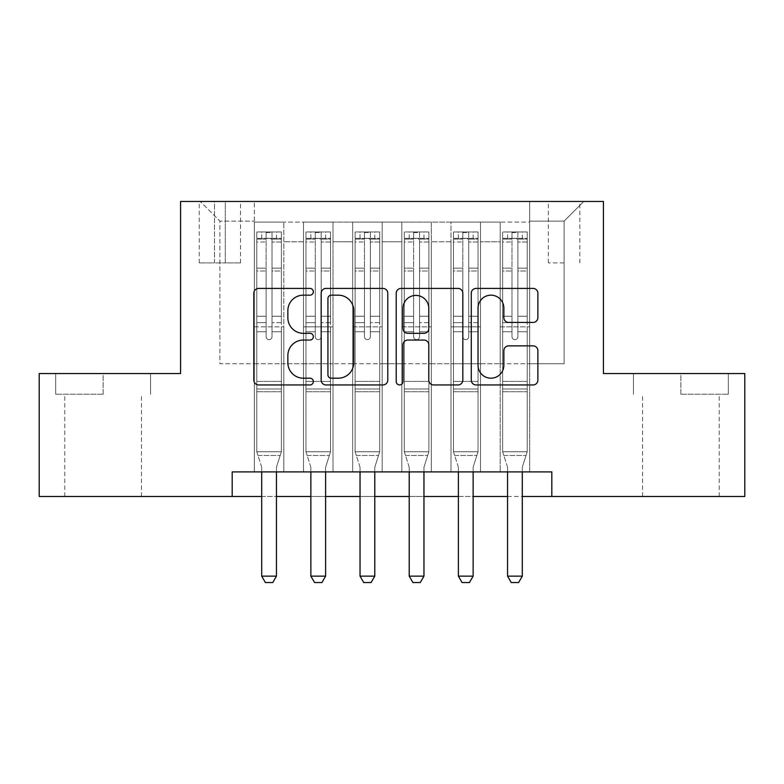 <?xml version="1.0" encoding="UTF-8"?>
<svg xmlns="http://www.w3.org/2000/svg" width="784" height="784" viewBox="0 0 784 784"><rect width="100%" height="100%" fill="white"/><g stroke="black" fill="none" stroke-linecap="round" stroke-linejoin="round"><path stroke-width="0.59" stroke-dasharray="3.92 2.94" d="M313.326 291.795A3.381 3.381 0 0 0 309.954 288.414L258.671 288.414A4.822 4.822 0 0 0 253.84 293.245L253.84 380.122A4.822 4.822 0 0 0 258.671 384.944L309.954 384.944A3.381 3.381 0 0 0 313.326 381.573A3.381 3.381 0 0 0 309.954 378.192L303.31 378.192A15.445 15.445 0 0 1 287.865 362.747L287.865 355.505A15.445 15.445 0 0 1 303.31 340.06L309.954 340.06A3.381 3.381 0 0 0 313.326 336.679A3.381 3.381 0 0 0 309.954 333.308L303.31 333.308A15.445 15.445 0 0 1 287.865 317.863L287.865 310.621A15.445 15.445 0 0 1 303.31 295.176L309.954 295.176A3.381 3.381 0 0 0 313.326 291.795M680.875 394.215L728.326 394.215L680.875 394.215L680.875 373.556L728.326 373.556L633.433 373.556L680.875 373.556L680.875 394.215M680.875 496.488L719.232 496.488L680.875 496.488M564.098 201.459L548.359 201.459L564.098 201.459M564.098 262.924L548.359 262.924L564.098 262.924M103.125 394.215L55.674 394.215L103.125 394.215L103.125 373.556L150.567 373.556L55.674 373.556L103.125 373.556L103.125 394.215M103.125 496.488L64.768 496.488L103.125 496.488M529.68 471.899L529.68 222.117L254.32 222.117L254.32 471.899L283.828 471.899L254.32 471.899L283.828 471.899L254.32 471.899L254.32 222.117L283.828 222.117L283.828 471.899L283.828 222.117L283.828 363.727L303.496 363.727L283.828 363.727L283.828 222.117L254.32 222.117L529.68 222.117L529.68 471.899L500.172 471.899L500.172 222.117L451.006 222.117L451.006 471.899L451.006 222.117L480.504 222.117L480.504 471.899L480.504 222.117L480.504 363.727L480.504 222.117L500.172 222.117L500.172 471.899L529.68 471.899L500.172 471.899L529.68 471.899L529.68 221.127L529.68 363.727L564.098 363.727L564.098 221.127L529.68 221.127L564.098 221.127L564.098 363.727L529.68 363.727L529.68 326.85L529.68 471.899M451.006 471.899L480.504 471.899L451.006 471.899L480.504 471.899L451.006 471.899L451.006 326.85L451.006 363.727L431.337 363.727L431.337 241.786L431.337 363.727L451.006 363.727L451.006 241.786L451.006 363.727L500.172 363.727L480.504 363.727L480.504 326.85L480.504 363.727L451.006 363.727L451.006 326.85L480.504 326.85L480.504 471.899L480.504 326.85L451.006 326.85L451.006 471.899M431.337 471.899L431.337 222.117L401.829 222.117L401.829 471.899L401.829 222.117L431.337 222.117L431.337 471.899L401.829 471.899L431.337 471.899L401.829 471.899L431.337 471.899L431.337 326.85L431.337 471.899M382.171 471.899L382.171 222.117L352.663 222.117L352.663 471.899L352.663 222.117L382.171 222.117L382.171 471.899L352.663 471.899L382.171 471.899L352.663 471.899L382.171 471.899L382.171 241.786L382.171 363.727L401.829 363.727L382.171 363.727L382.171 326.85L382.171 471.899M332.994 471.899L332.994 222.117L303.496 222.117L303.496 471.899L303.496 222.117L332.994 222.117L332.994 471.899L303.496 471.899L332.994 471.899L303.496 471.899L332.994 471.899L332.994 326.85L332.994 471.899M500.172 241.786L500.172 363.727L500.172 222.117L500.172 241.786L480.504 241.786L500.172 241.786M401.829 241.786L401.829 363.727L401.829 222.117L382.171 222.117L382.171 241.786L382.171 222.117L401.829 222.117L401.829 241.786L382.171 241.786L401.829 241.786M332.994 241.786L332.994 363.727L332.994 222.117L332.994 241.786L352.663 241.786L352.663 363.727L332.994 363.727L352.663 363.727L352.663 222.117L332.994 222.117L352.663 222.117L352.663 241.786L332.994 241.786M232.191 496.488L232.191 471.899L232.191 496.488L232.191 471.899L551.809 471.899L232.191 471.899L551.809 471.899L551.809 496.488L39.2 496.488L39.2 373.556L180.565 373.556L180.565 201.459L603.435 201.459L603.435 373.556L744.8 373.556L744.8 496.488L551.809 496.488L551.809 471.899L551.809 496.488M214.493 201.459L199.254 201.459L214.493 201.459L214.493 262.924L199.254 262.924L225.312 262.924L214.493 262.924L214.493 201.459M225.312 201.459L240.551 201.459L225.312 201.459L225.312 262.924L240.551 262.924L225.312 262.924L225.312 201.459M529.68 201.459L254.32 201.459L583.766 201.459L529.68 201.459L529.68 222.117L529.68 201.459M254.32 201.459L200.234 201.459L254.32 201.459L254.32 363.727L219.902 363.727L219.902 221.127L254.32 221.127L219.902 221.127L200.234 201.459L219.902 221.127L219.902 363.727L254.32 363.727L254.32 201.459M303.496 241.786L303.496 363.727L303.496 222.117L283.828 222.117L303.496 222.117L303.496 241.786L283.828 241.786L303.496 241.786M451.006 222.117L431.337 222.117L431.337 241.786L431.337 222.117L451.006 222.117L451.006 241.786L451.006 222.117M261.699 496.488L276.448 496.488M310.866 496.488L325.615 496.488M360.042 496.488L374.791 496.488M409.209 496.488L423.958 496.488M458.385 496.488L473.134 496.488M507.552 496.488L522.301 496.488M401.829 363.727L431.337 363.727L401.829 363.727L401.829 326.85L401.829 363.727M352.663 363.727L382.171 363.727L352.663 363.727L352.663 326.85L352.663 363.727M303.496 363.727L332.994 363.727L332.994 326.85L332.994 363.727L303.496 363.727L303.496 326.85L332.994 326.85L303.496 326.85L303.496 471.899L303.496 363.727M254.32 363.727L283.828 363.727L283.828 326.85L283.828 471.899L283.828 326.85L283.828 363.727L254.32 363.727L254.32 326.85L283.828 326.85L254.32 326.85L254.32 471.899L254.32 363.727M500.172 363.727L529.68 363.727L500.172 363.727L500.172 326.85L500.172 363.727M254.32 326.85L283.828 326.85L254.32 326.85M303.496 326.85L332.994 326.85L303.496 326.85M352.663 326.85L382.171 326.85L352.663 326.85L352.663 471.899L352.663 326.85L382.171 326.85L352.663 326.85M401.829 326.85L431.337 326.85L401.829 326.85L401.829 471.899L401.829 326.85L431.337 326.85L401.829 326.85M451.006 326.85L480.504 326.85L451.006 326.85M500.172 326.85L529.68 326.85L500.172 326.85L500.172 471.899L500.172 326.85L529.68 326.85L500.172 326.85M583.766 201.459L564.098 221.127L583.766 201.459M55.674 394.215L55.674 373.556L55.674 394.215M150.567 394.215L150.567 373.556L150.567 394.215M728.326 394.215L728.326 373.556L728.326 394.215M633.433 394.215L633.433 373.556L633.433 394.215M387.776 380.122L387.776 293.245A4.822 4.822 0 0 0 382.955 288.414L325.997 288.414A4.822 4.822 0 0 0 321.175 293.245L321.175 380.122A4.822 4.822 0 0 0 325.997 384.944L382.955 384.944A4.822 4.822 0 0 0 387.776 380.122M331.309 295.176A3.381 3.381 0 0 0 327.928 298.557L327.928 374.811A3.381 3.381 0 0 0 331.309 378.192L338.306 378.192A15.445 15.445 0 0 0 353.751 362.747L353.751 310.621A15.445 15.445 0 0 0 338.306 295.176L331.309 295.176M401.045 288.414L458.003 288.414A4.822 4.822 0 0 1 462.825 293.245L462.825 380.122A4.822 4.822 0 0 1 458.003 384.944L433.63 384.944A4.822 4.822 0 0 1 428.799 380.122L428.799 344.891A4.822 4.822 0 0 0 423.977 340.06L407.807 340.06A4.822 4.822 0 0 0 402.976 344.891L402.976 381.573A3.381 3.381 0 0 1 399.605 384.944A3.381 3.381 0 0 1 396.224 381.573L396.224 293.245A4.822 4.822 0 0 1 401.045 288.414M428.799 308.328A12.907 12.907 0 0 0 415.892 295.421A12.907 12.907 0 0 0 402.976 308.328L402.976 328.476A4.822 4.822 0 0 0 407.807 333.308L423.977 333.308A4.822 4.822 0 0 0 428.799 328.476L428.799 308.328M508.679 322.449L533.051 322.449A4.822 4.822 0 0 0 537.883 317.618L537.883 293.245A4.822 4.822 0 0 0 533.051 288.414L476.104 288.414A4.822 4.822 0 0 0 471.272 293.245L471.272 380.122A4.822 4.822 0 0 0 476.104 384.944L533.051 384.944A4.822 4.822 0 0 0 537.883 380.122L537.883 350.683A4.822 4.822 0 0 0 533.051 345.852L508.679 345.852A4.822 4.822 0 0 0 503.857 350.683L503.857 365.275A12.907 12.907 0 0 1 490.941 378.192A12.907 12.907 0 0 1 478.034 365.275L478.034 308.083A12.907 12.907 0 0 1 490.941 295.176A12.907 12.907 0 0 1 503.857 308.083L503.857 317.618A4.822 4.822 0 0 0 508.679 322.449M266.119 336.679A2.95 2.95 0 0 0 269.069 339.629A2.95 2.95 0 0 1 266.119 336.679L266.119 331.75L266.119 336.679A2.95 2.95 0 0 0 269.069 339.629A2.95 2.95 0 0 0 272.019 336.679A2.95 2.95 0 0 1 269.069 339.629A2.95 2.95 0 0 0 272.019 336.679L272.019 331.75L272.019 336.679A2.95 2.95 0 0 1 269.069 339.629A2.95 2.95 0 0 1 266.119 336.679L266.119 322.655L266.119 336.679M261.699 471.899L261.699 467.97A4.92 4.92 0 0 0 261.464 466.48A4.92 4.92 0 0 1 261.699 467.97A4.92 4.92 0 0 0 261.464 466.48L256.78 451.741L256.78 331.75L256.78 381.426L256.78 331.75L266.119 331.75L256.78 331.75L266.119 331.75L256.78 331.75L256.78 316.266L266.119 316.266L256.78 316.266L256.78 271.019L266.119 271.019L256.78 271.019L256.78 242.001L266.119 242.001L256.78 242.001L256.78 238.346L256.78 331.75L256.78 322.655L266.119 322.655L256.78 322.655L256.78 268.157L266.119 268.157L266.119 322.655L266.119 268.157L256.78 268.157L256.78 239.13L266.119 239.13L266.119 268.157L266.119 232.554L266.119 239.63L266.119 232.554L272.019 232.554L272.019 239.63C270.059 237.924 268.099 237.924 266.119 239.63L266.119 331.75L266.119 239.63C268.089 237.924 270.049 237.924 272.019 239.63L272.019 331.75L272.019 232.554L266.119 232.554L266.119 239.13L256.78 239.13L256.78 231.956L261.699 231.946L261.699 238.346L256.78 238.346L256.78 231.956L256.78 238.346L276.448 238.346L261.699 238.346L261.699 231.946L281.24 231.946L276.448 231.946L276.448 238.346L281.368 238.346L281.368 231.956L256.78 231.956L256.78 451.741L256.78 381.426L256.78 451.741L261.464 466.48A4.92 4.92 0 0 1 261.699 467.97L261.699 576.142L276.448 576.142L276.448 467.97A4.92 4.92 0 0 1 276.683 466.48L281.368 451.741L256.78 451.741L281.368 451.741L256.78 451.741L281.368 451.741L276.683 466.48L281.368 451.741L281.368 391.755L281.368 451.741L276.683 466.48A4.92 4.92 0 0 0 276.448 467.97A4.92 4.92 0 0 1 276.683 466.48A4.92 4.92 0 0 0 276.448 467.97L276.448 471.899M281.368 238.346L281.368 391.755L256.78 391.755L281.368 391.755L281.368 381.426L256.78 381.426L281.368 381.426L281.368 331.75L281.368 451.741L281.368 331.75L272.019 331.75L272.019 316.266L272.019 336.679L272.019 331.75L281.368 331.75L272.019 331.75L281.368 331.75L281.368 316.266L272.019 316.266L272.019 271.019L272.019 316.266L281.368 316.266L281.368 271.019L272.019 271.019L272.019 242.001L272.019 271.019L281.368 271.019L281.368 242.001L272.019 242.001L281.368 242.001L281.368 238.346L256.907 238.346L281.24 238.346L276.448 238.346L276.448 231.946L281.368 231.956L281.368 322.655L272.019 322.655L281.368 322.655L281.368 268.157L272.019 268.157L281.368 268.157L281.368 239.13L272.019 239.13L281.368 239.13L281.368 231.956L281.368 238.346M276.448 576.142L276.448 467.97L276.448 576.142L261.699 576.142L265.384 582.541L272.763 582.541L265.384 582.541L261.699 576.142L265.384 582.541L272.763 582.541L276.448 576.142L272.763 582.541L276.448 576.142L261.699 576.142M257.965 455.475L256.78 451.741L257.965 455.475L280.182 455.475L257.965 455.475M315.295 336.679A2.95 2.95 0 0 0 318.245 339.629A2.95 2.95 0 0 1 315.295 336.679L315.295 331.75L315.295 336.679A2.95 2.95 0 0 0 318.245 339.629A2.95 2.95 0 0 0 321.195 336.679A2.95 2.95 0 0 1 318.245 339.629A2.95 2.95 0 0 0 321.195 336.679L321.195 331.75L321.195 336.679A2.95 2.95 0 0 1 318.245 339.629A2.95 2.95 0 0 1 315.295 336.679L315.295 322.655L315.295 336.679M310.866 471.899L310.866 467.97A4.92 4.92 0 0 0 310.64 466.48A4.92 4.92 0 0 1 310.866 467.97A4.92 4.92 0 0 0 310.64 466.48L305.956 451.741L305.956 331.75L305.956 381.426L305.956 331.75L315.295 331.75L305.956 331.75L315.295 331.75L305.956 331.75L305.956 316.266L315.295 316.266L305.956 316.266L305.956 271.019L315.295 271.019L305.956 271.019L305.956 242.001L315.295 242.001L305.956 242.001L305.956 238.346L305.956 331.75L305.956 322.655L315.295 322.655L305.956 322.655L305.956 268.157L315.295 268.157L315.295 322.655L315.295 268.157L305.956 268.157L305.956 239.13L315.295 239.13L315.295 268.157L315.295 232.554L315.295 239.63L315.295 232.554L321.195 232.554L321.195 239.63C319.235 237.924 317.265 237.924 315.295 239.63L315.295 331.75L315.295 239.63C317.255 237.924 319.225 237.924 321.195 239.63L321.195 331.75L321.195 232.554L315.295 232.554L315.295 239.13L305.956 239.13L305.956 231.956L310.866 231.946L310.866 238.346L305.956 238.346L305.956 231.956L305.956 238.346L325.615 238.346L310.866 238.346L310.866 231.946L330.417 231.946L325.615 231.946L325.615 238.346L330.534 238.346L330.534 231.956L305.956 231.956L305.956 451.741L305.956 381.426L305.956 451.741L310.64 466.48A4.92 4.92 0 0 1 310.866 467.97L310.866 576.142L325.615 576.142L325.615 467.97A4.92 4.92 0 0 1 325.85 466.48L330.534 451.741L305.956 451.741L330.534 451.741L305.956 451.741L330.534 451.741L325.85 466.48L330.534 451.741L330.534 391.755L330.534 451.741L325.85 466.48A4.92 4.92 0 0 0 325.615 467.97A4.92 4.92 0 0 1 325.85 466.48A4.92 4.92 0 0 0 325.615 467.97L325.615 471.899M330.534 238.346L330.534 391.755L305.956 391.755L330.534 391.755L330.534 381.426L305.956 381.426L330.534 381.426L330.534 331.75L330.534 451.741L330.534 331.75L321.195 331.75L321.195 316.266L321.195 336.679L321.195 331.75L330.534 331.75L321.195 331.75L330.534 331.75L330.534 316.266L321.195 316.266L321.195 271.019L321.195 316.266L330.534 316.266L330.534 271.019L321.195 271.019L321.195 242.001L321.195 271.019L330.534 271.019L330.534 242.001L321.195 242.001L330.534 242.001L330.534 238.346L306.074 238.346L330.417 238.346L325.615 238.346L325.615 231.946L330.534 231.956L330.534 322.655L321.195 322.655L330.534 322.655L330.534 268.157L321.195 268.157L330.534 268.157L330.534 239.13L321.195 239.13L330.534 239.13L330.534 231.956L330.534 238.346M325.615 576.142L325.615 467.97L325.615 576.142L310.866 576.142L314.56 582.541L321.93 582.541L314.56 582.541L310.866 576.142L314.56 582.541L321.93 582.541L325.615 576.142L321.93 582.541L325.615 576.142L310.866 576.142M364.462 336.679A2.95 2.95 0 0 0 367.412 339.629A2.95 2.95 0 0 1 364.462 336.679L364.462 331.75L364.462 336.679A2.95 2.95 0 0 0 367.412 339.629A2.95 2.95 0 0 0 370.362 336.679A2.95 2.95 0 0 1 367.412 339.629A2.95 2.95 0 0 0 370.362 336.679L370.362 331.75L370.362 336.679A2.95 2.95 0 0 1 367.412 339.629A2.95 2.95 0 0 1 364.462 336.679L364.462 322.655L364.462 336.679M360.042 471.899L360.042 467.97A4.92 4.92 0 0 0 359.807 466.48A4.92 4.92 0 0 1 360.042 467.97A4.92 4.92 0 0 0 359.807 466.48L355.123 451.741L355.123 331.75L355.123 381.426L355.123 331.75L364.462 331.75L355.123 331.75L364.462 331.75L355.123 331.75L355.123 316.266L364.462 316.266L355.123 316.266L355.123 271.019L364.462 271.019L355.123 271.019L355.123 242.001L364.462 242.001L355.123 242.001L355.123 238.346L355.123 331.75L355.123 322.655L364.462 322.655L355.123 322.655L355.123 268.157L364.462 268.157L364.462 322.655L364.462 268.157L355.123 268.157L355.123 239.13L364.462 239.13L364.462 268.157L364.462 232.554L364.462 239.63L364.462 232.554L370.362 232.554L370.362 239.63C368.402 237.924 366.432 237.924 364.462 239.63L364.462 331.75L364.462 239.63C366.422 237.924 368.392 237.924 370.362 239.63L370.362 331.75L370.362 232.554L364.462 232.554L364.462 239.13L355.123 239.13L355.123 231.956L360.042 231.946L360.042 238.346L355.123 238.346L355.123 231.956L355.123 238.346L374.791 238.346L360.042 238.346L360.042 231.946L379.583 231.946L374.791 231.946L374.791 238.346L379.711 238.346L379.711 231.956L355.123 231.956L355.123 451.741L355.123 381.426L355.123 451.741L359.807 466.48A4.92 4.92 0 0 1 360.042 467.97L360.042 576.142L374.791 576.142L374.791 467.97A4.92 4.92 0 0 1 375.017 466.48L379.711 451.741L355.123 451.741L379.711 451.741L355.123 451.741L379.711 451.741L375.017 466.48L379.711 451.741L379.711 391.755L379.711 451.741L375.017 466.48A4.92 4.92 0 0 0 374.791 467.97A4.92 4.92 0 0 1 375.017 466.48A4.92 4.92 0 0 0 374.791 467.97L374.791 471.899M379.711 238.346L379.711 391.755L355.123 391.755L379.711 391.755L379.711 381.426L355.123 381.426L379.711 381.426L379.711 331.75L379.711 451.741L379.711 331.75L370.362 331.75L370.362 316.266L370.362 336.679L370.362 331.75L379.711 331.75L370.362 331.75L379.711 331.75L379.711 316.266L370.362 316.266L370.362 271.019L370.362 316.266L379.711 316.266L379.711 271.019L370.362 271.019L370.362 242.001L370.362 271.019L379.711 271.019L379.711 242.001L370.362 242.001L379.711 242.001L379.711 238.346L355.24 238.346L379.583 238.346L374.791 238.346L374.791 231.946L379.711 231.956L379.711 322.655L370.362 322.655L379.711 322.655L379.711 268.157L370.362 268.157L379.711 268.157L379.711 239.13L370.362 239.13L379.711 239.13L379.711 231.956L379.711 238.346M374.791 576.142L374.791 467.97L374.791 576.142L360.042 576.142L363.727 582.541L371.106 582.541L363.727 582.541L360.042 576.142L363.727 582.541L371.106 582.541L374.791 576.142L371.106 582.541L374.791 576.142L360.042 576.142M413.638 336.679A2.95 2.95 0 0 0 416.588 339.629A2.95 2.95 0 0 1 413.638 336.679L413.638 331.75L413.638 336.679A2.95 2.95 0 0 0 416.588 339.629A2.95 2.95 0 0 0 419.538 336.679A2.95 2.95 0 0 1 416.588 339.629A2.95 2.95 0 0 0 419.538 336.679L419.538 331.75L419.538 336.679A2.95 2.95 0 0 1 416.588 339.629A2.95 2.95 0 0 1 413.638 336.679L413.638 322.655L413.638 336.679M409.209 471.899L409.209 467.97A4.92 4.92 0 0 0 408.983 466.48A4.92 4.92 0 0 1 409.209 467.97A4.92 4.92 0 0 0 408.983 466.48L404.289 451.741L404.289 331.75L404.289 381.426L404.289 331.75L413.638 331.75L404.289 331.75L413.638 331.75L404.289 331.75L404.289 316.266L413.638 316.266L404.289 316.266L404.289 271.019L413.638 271.019L404.289 271.019L404.289 242.001L413.638 242.001L404.289 242.001L404.289 238.346L404.289 331.75L404.289 322.655L413.638 322.655L404.289 322.655L404.289 268.157L413.638 268.157L413.638 322.655L413.638 268.157L404.289 268.157L404.289 239.13L413.638 239.13L413.638 268.157L413.638 232.554L413.638 239.63L413.638 232.554L419.538 232.554L419.538 239.63C417.578 237.924 415.608 237.924 413.638 239.63L413.638 331.75L413.638 239.63C415.598 237.924 417.568 237.924 419.538 239.63L419.538 331.75L419.538 232.554L413.638 232.554L413.638 239.13L404.289 239.13L404.289 231.956L409.209 231.946L409.209 238.346L404.289 238.346L404.289 231.956L404.289 238.346L423.958 238.346L409.209 238.346L409.209 231.946L428.76 231.946L423.958 231.946L423.958 238.346L428.877 238.346L428.877 231.956L404.289 231.956L404.289 451.741L404.289 381.426L404.289 451.741L408.983 466.48A4.92 4.92 0 0 1 409.209 467.97L409.209 576.142L423.958 576.142L423.958 467.97A4.92 4.92 0 0 1 424.193 466.48L428.877 451.741L404.289 451.741L428.877 451.741L404.289 451.741L428.877 451.741L424.193 466.48L428.877 451.741L428.877 391.755L428.877 451.741L424.193 466.48A4.92 4.92 0 0 0 423.958 467.97A4.92 4.92 0 0 1 424.193 466.48A4.92 4.92 0 0 0 423.958 467.97L423.958 471.899M428.877 238.346L428.877 391.755L404.289 391.755L428.877 391.755L428.877 381.426L404.289 381.426L428.877 381.426L428.877 331.75L428.877 451.741L428.877 331.75L419.538 331.75L419.538 316.266L419.538 336.679L419.538 331.75L428.877 331.75L419.538 331.75L428.877 331.75L428.877 316.266L419.538 316.266L419.538 271.019L419.538 316.266L428.877 316.266L428.877 271.019L419.538 271.019L419.538 242.001L419.538 271.019L428.877 271.019L428.877 242.001L419.538 242.001L428.877 242.001L428.877 238.346L404.417 238.346L428.76 238.346L423.958 238.346L423.958 231.946L428.877 231.956L428.877 322.655L419.538 322.655L428.877 322.655L428.877 268.157L419.538 268.157L428.877 268.157L428.877 239.13L419.538 239.13L428.877 239.13L428.877 231.956L428.877 238.346M423.958 576.142L423.958 467.97L423.958 576.142L409.209 576.142L412.894 582.541L420.273 582.541L412.894 582.541L409.209 576.142L412.894 582.541L420.273 582.541L423.958 576.142L420.273 582.541L423.958 576.142L409.209 576.142M462.805 336.679A2.95 2.95 0 0 0 465.755 339.629A2.95 2.95 0 0 1 462.805 336.679L462.805 331.75L462.805 336.679A2.95 2.95 0 0 0 465.755 339.629A2.95 2.95 0 0 0 468.705 336.679A2.95 2.95 0 0 1 465.755 339.629A2.95 2.95 0 0 0 468.705 336.679L468.705 331.75L468.705 336.679A2.95 2.95 0 0 1 465.755 339.629A2.95 2.95 0 0 1 462.805 336.679L462.805 322.655L462.805 336.679M458.385 471.899L458.385 467.97A4.92 4.92 0 0 0 458.15 466.48A4.92 4.92 0 0 1 458.385 467.97A4.92 4.92 0 0 0 458.15 466.48L453.466 451.741L453.466 331.75L453.466 381.426L453.466 331.75L462.805 331.75L453.466 331.75L462.805 331.75L453.466 331.75L453.466 316.266L462.805 316.266L453.466 316.266L453.466 271.019L462.805 271.019L453.466 271.019L453.466 242.001L462.805 242.001L453.466 242.001L453.466 238.346L453.466 331.75L453.466 322.655L462.805 322.655L453.466 322.655L453.466 268.157L462.805 268.157L462.805 322.655L462.805 268.157L453.466 268.157L453.466 239.13L462.805 239.13L462.805 268.157L462.805 232.554L462.805 239.63L462.805 232.554L468.705 232.554L468.705 239.63C466.745 237.924 464.775 237.924 462.805 239.63L462.805 331.75L462.805 239.63C464.765 237.924 466.735 237.924 468.705 239.63L468.705 331.75L468.705 232.554L462.805 232.554L462.805 239.13L453.466 239.13L453.466 231.956L458.385 231.946L458.385 238.346L453.466 238.346L453.466 231.956L453.466 238.346L473.134 238.346L458.385 238.346L458.385 231.946L477.926 231.946L473.134 231.946L473.134 238.346L478.044 238.346L478.044 231.956L453.466 231.956L453.466 451.741L453.466 381.426L453.466 451.741L458.15 466.48A4.92 4.92 0 0 1 458.385 467.97L458.385 576.142L473.134 576.142L473.134 467.97A4.92 4.92 0 0 1 473.36 466.48L478.044 451.741L453.466 451.741L478.044 451.741L453.466 451.741L478.044 451.741L473.36 466.48L478.044 451.741L478.044 391.755L478.044 451.741L473.36 466.48A4.92 4.92 0 0 0 473.134 467.97A4.92 4.92 0 0 1 473.36 466.48A4.92 4.92 0 0 0 473.134 467.97L473.134 471.899M478.044 238.346L478.044 391.755L453.466 391.755L478.044 391.755L478.044 381.426L453.466 381.426L478.044 381.426L478.044 331.75L478.044 451.741L478.044 331.75L468.705 331.75L468.705 316.266L468.705 336.679L468.705 331.75L478.044 331.75L468.705 331.75L478.044 331.75L478.044 316.266L468.705 316.266L468.705 271.019L468.705 316.266L478.044 316.266L478.044 271.019L468.705 271.019L468.705 242.001L468.705 271.019L478.044 271.019L478.044 242.001L468.705 242.001L478.044 242.001L478.044 238.346L453.583 238.346L477.926 238.346L473.134 238.346L473.134 231.946L478.044 231.956L478.044 322.655L468.705 322.655L478.044 322.655L478.044 268.157L468.705 268.157L478.044 268.157L478.044 239.13L468.705 239.13L478.044 239.13L478.044 231.956L478.044 238.346M473.134 576.142L473.134 467.97L473.134 576.142L458.385 576.142L462.07 582.541L469.44 582.541L462.07 582.541L458.385 576.142L462.07 582.541L469.44 582.541L473.134 576.142L469.44 582.541L473.134 576.142L458.385 576.142M307.142 455.475L305.956 451.741L307.142 455.475L329.349 455.475L307.142 455.475M356.308 455.475L355.123 451.741L356.308 455.475L378.515 455.475L356.308 455.475M405.485 455.475L404.289 451.741L405.485 455.475L427.692 455.475L405.485 455.475M454.651 455.475L453.466 451.741L454.651 455.475L476.858 455.475L454.651 455.475M511.981 336.679A2.95 2.95 0 0 0 514.931 339.629A2.95 2.95 0 0 1 511.981 336.679L511.981 331.75L511.981 336.679A2.95 2.95 0 0 0 514.931 339.629A2.95 2.95 0 0 0 517.881 336.679A2.95 2.95 0 0 1 514.931 339.629A2.95 2.95 0 0 0 517.881 336.679L517.881 331.75L517.881 336.679A2.95 2.95 0 0 1 514.931 339.629A2.95 2.95 0 0 1 511.981 336.679L511.981 322.655L511.981 336.679M507.552 471.899L507.552 467.97A4.92 4.92 0 0 0 507.317 466.48A4.92 4.92 0 0 1 507.552 467.97A4.92 4.92 0 0 0 507.317 466.48L502.632 451.741L502.632 331.75L502.632 381.426L502.632 331.75L511.981 331.75L502.632 331.75L511.981 331.75L502.632 331.75L502.632 316.266L511.981 316.266L502.632 316.266L502.632 271.019L511.981 271.019L502.632 271.019L502.632 242.001L511.981 242.001L502.632 242.001L502.632 238.346L502.632 331.75L502.632 322.655L511.981 322.655L502.632 322.655L502.632 268.157L511.981 268.157L511.981 322.655L511.981 268.157L502.632 268.157L502.632 239.13L511.981 239.13L511.981 268.157L511.981 232.554L511.981 239.63L511.981 232.554L517.881 232.554L517.881 239.63C515.911 237.924 513.951 237.924 511.981 239.63L511.981 331.75L511.981 239.63C513.941 237.924 515.901 237.924 517.881 239.63L517.881 331.75L517.881 232.554L511.981 232.554L511.981 239.13L502.632 239.13L502.632 231.956L507.552 231.946L507.552 238.346L502.632 238.346L502.632 231.956L502.632 238.346L522.301 238.346L507.552 238.346L507.552 231.946L527.093 231.946L522.301 231.946L522.301 238.346L527.22 238.346L527.22 231.956L502.632 231.956L502.632 451.741L502.632 381.426L502.632 451.741L507.317 466.48A4.92 4.92 0 0 1 507.552 467.97L507.552 576.142L522.301 576.142L522.301 467.97A4.92 4.92 0 0 1 522.536 466.48L527.22 451.741L502.632 451.741L527.22 451.741L502.632 451.741L527.22 451.741L522.536 466.48L527.22 451.741L527.22 391.755L527.22 451.741L522.536 466.48A4.92 4.92 0 0 0 522.301 467.97A4.92 4.92 0 0 1 522.536 466.48A4.92 4.92 0 0 0 522.301 467.97L522.301 471.899M527.22 238.346L527.22 391.755L502.632 391.755L527.22 391.755L527.22 381.426L502.632 381.426L527.22 381.426L527.22 331.75L527.22 451.741L527.22 331.75L517.881 331.75L517.881 316.266L517.881 336.679L517.881 331.75L527.22 331.75L517.881 331.75L527.22 331.75L527.22 316.266L517.881 316.266L517.881 271.019L517.881 316.266L527.22 316.266L527.22 271.019L517.881 271.019L517.881 242.001L517.881 271.019L527.22 271.019L527.22 242.001L517.881 242.001L527.22 242.001L527.22 238.346L502.76 238.346L527.093 238.346L522.301 238.346L522.301 231.946L527.22 231.956L527.22 322.655L517.881 322.655L527.22 322.655L527.22 268.157L517.881 268.157L527.22 268.157L527.22 239.13L517.881 239.13L527.22 239.13L527.22 231.956L527.22 238.346M522.301 576.142L522.301 467.97L522.301 576.142L507.552 576.142L511.237 582.541L518.616 582.541L511.237 582.541L507.552 576.142L511.237 582.541L518.616 582.541L522.301 576.142L518.616 582.541L522.301 576.142L507.552 576.142M503.818 455.475L502.632 451.741L503.818 455.475L526.035 455.475L503.818 455.475M451.006 241.786L431.337 241.786L451.006 241.786M281.368 388.982L256.78 388.982L281.368 388.982M330.534 388.982L305.956 388.982L330.534 388.982M379.711 388.982L355.123 388.982L379.711 388.982M428.877 388.982L404.289 388.982L428.877 388.982M478.044 388.982L453.466 388.982L478.044 388.982M527.22 388.982L502.632 388.982L527.22 388.982M642.527 496.488L642.527 394.215M548.359 262.924L548.359 201.459M64.768 496.488L64.768 394.215M141.473 496.488L141.473 394.215M199.254 262.924L199.254 201.459M240.551 262.924L240.551 201.459M579.837 262.924L579.837 201.459M719.232 496.488L719.232 394.215"/><path stroke-width="1.18" d="M313.326 291.795A3.381 3.381 0 0 0 309.954 288.414L258.671 288.414A4.822 4.822 0 0 0 253.84 293.245L253.84 380.122A4.822 4.822 0 0 0 258.671 384.944L309.954 384.944A3.381 3.381 0 0 0 313.326 381.573A3.381 3.381 0 0 0 309.954 378.192L303.31 378.192A15.445 15.445 0 0 1 287.865 362.747L287.865 355.505A15.445 15.445 0 0 1 303.31 340.06L309.954 340.06A3.381 3.381 0 0 0 313.326 336.679A3.381 3.381 0 0 0 309.954 333.308L303.31 333.308A15.445 15.445 0 0 1 287.865 317.863L287.865 310.621A15.445 15.445 0 0 1 303.31 295.176L309.954 295.176A3.381 3.381 0 0 0 313.326 291.795M533.051 322.449A4.822 4.822 0 0 0 537.883 317.618L537.883 293.245A4.822 4.822 0 0 0 533.051 288.414L476.104 288.414A4.822 4.822 0 0 0 471.272 293.245L471.272 380.122A4.822 4.822 0 0 0 476.104 384.944L533.051 384.944A4.822 4.822 0 0 0 537.883 380.122L537.883 350.683A4.822 4.822 0 0 0 533.051 345.852L508.679 345.852A4.822 4.822 0 0 0 503.857 350.683L503.857 365.275A12.907 12.907 0 0 1 490.941 378.192A12.907 12.907 0 0 1 478.034 365.275L478.034 308.083A12.907 12.907 0 0 1 490.941 295.176A12.907 12.907 0 0 1 503.857 308.083L503.857 317.618A4.822 4.822 0 0 0 508.679 322.449L533.051 322.449M232.191 496.488L39.2 496.488L39.2 373.556L180.565 373.556L180.565 201.459L603.435 201.459L603.435 373.556L744.8 373.556L744.8 496.488L551.809 496.488L551.809 471.899L232.191 471.899L232.191 496.488L261.699 496.488M387.776 293.245A4.822 4.822 0 0 0 382.955 288.414L325.997 288.414A4.822 4.822 0 0 0 321.175 293.245L321.175 380.122A4.822 4.822 0 0 0 325.997 384.944L382.955 384.944A4.822 4.822 0 0 0 387.776 380.122L387.776 293.245M401.045 288.414L458.003 288.414A4.822 4.822 0 0 1 462.825 293.245L462.825 380.122A4.822 4.822 0 0 1 458.003 384.944L433.63 384.944A4.822 4.822 0 0 1 428.799 380.122L428.799 344.891A4.822 4.822 0 0 0 423.977 340.06L407.807 340.06A4.822 4.822 0 0 0 402.976 344.891L402.976 381.573A3.381 3.381 0 0 1 399.605 384.944A3.381 3.381 0 0 1 396.224 381.573L396.224 293.245A4.822 4.822 0 0 1 401.045 288.414M276.448 496.488L310.866 496.488M325.615 496.488L360.042 496.488M374.791 496.488L409.209 496.488M423.958 496.488L458.385 496.488M473.134 496.488L507.552 496.488M522.301 496.488L551.809 496.488M331.309 295.176A3.381 3.381 0 0 0 327.928 298.557L327.928 374.811A3.381 3.381 0 0 0 331.309 378.192L338.306 378.192A15.445 15.445 0 0 0 353.751 362.747L353.751 310.621A15.445 15.445 0 0 0 338.306 295.176L331.309 295.176M428.799 308.328A12.907 12.907 0 0 0 415.892 295.421A12.907 12.907 0 0 0 402.976 308.328L402.976 328.476A4.822 4.822 0 0 0 407.807 333.308L423.977 333.308A4.822 4.822 0 0 0 428.799 328.476L428.799 308.328M276.448 471.899L276.448 576.142L272.763 582.541L265.384 582.541L261.699 576.142L261.699 471.899M261.699 576.142L276.448 576.142M325.615 471.899L325.615 576.142L321.93 582.541L314.56 582.541L310.866 576.142L310.866 471.899M310.866 576.142L325.615 576.142M374.791 471.899L374.791 576.142L371.106 582.541L363.727 582.541L360.042 576.142L360.042 471.899M360.042 576.142L374.791 576.142M423.958 471.899L423.958 576.142L420.273 582.541L412.894 582.541L409.209 576.142L409.209 471.899M409.209 576.142L423.958 576.142M473.134 471.899L473.134 576.142L469.44 582.541L462.07 582.541L458.385 576.142L458.385 471.899M458.385 576.142L473.134 576.142M522.301 471.899L522.301 576.142L518.616 582.541L511.237 582.541L507.552 576.142L507.552 471.899M507.552 576.142L522.301 576.142"/></g></svg>
